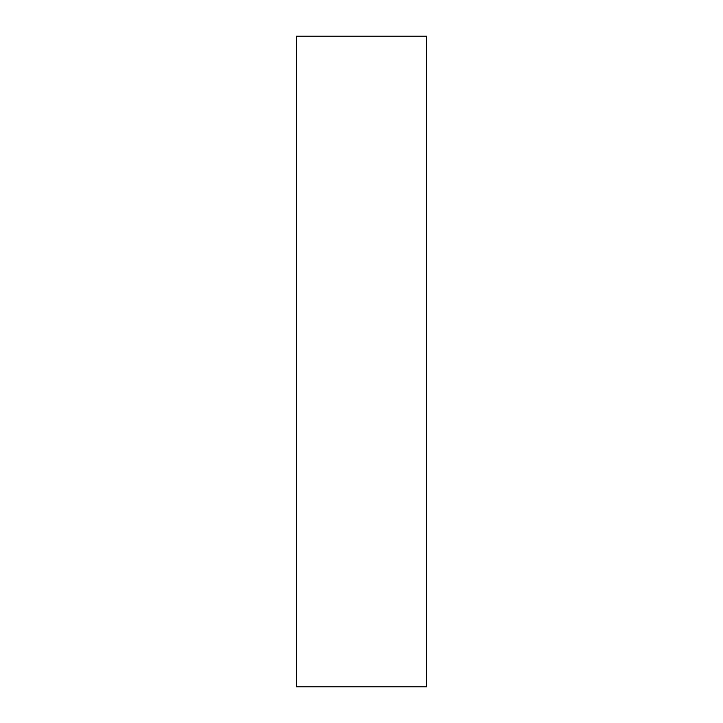 <?xml version="1.0" encoding="UTF-8"?>
<svg xmlns="http://www.w3.org/2000/svg" width="723" height="723" viewBox="0 0 723 723"><rect width="100%" height="100%" fill="white"/><g stroke="black" fill="none" stroke-linecap="round" stroke-linejoin="round"><path stroke-width="1.08" d="M426.57 686.85L426.57 36.15L296.43 36.15L296.43 686.85L426.57 686.85"/></g></svg>
